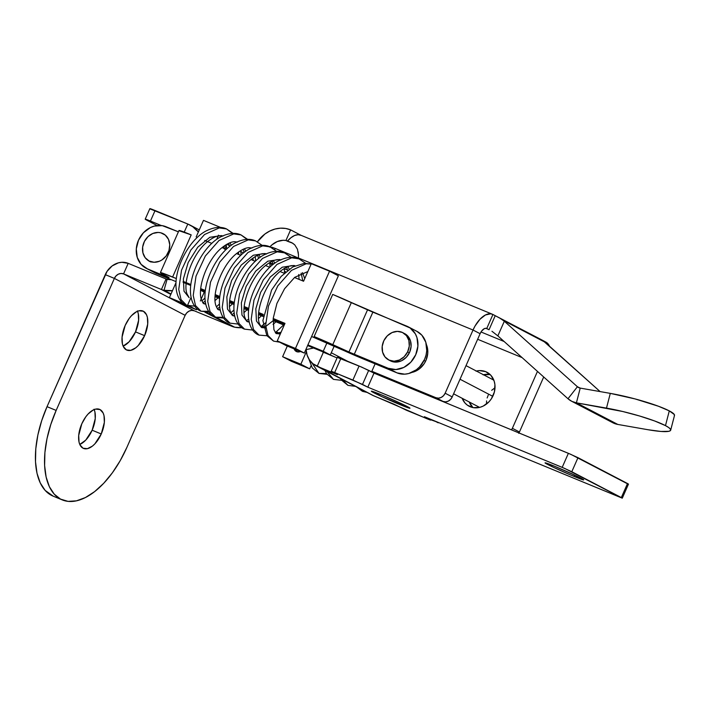 <?xml version="1.0" encoding="UTF-8"?>
<svg xmlns="http://www.w3.org/2000/svg" width="710" height="710" viewBox="0 0 710 710"><rect width="100%" height="100%" fill="white"/><g stroke="black" fill="none" stroke-linecap="round" stroke-linejoin="round"><path stroke-width="1.06" d="M470.251 406.777A19.206 16.41 117.6 0 1 469.106 406.244A19.206 16.41 117.6 0 1 462.157 398.283L465.023 403.04L467.437 405.215L473.357 407.664L479.987 407.3L483.253 406.067L489.057 401.727L491.373 398.789L494.4 391.938L494.923 384.678L494.204 381.234L490.956 375.395L485.738 371.667A19.206 16.41 117.6 0 1 486.874 372.191A19.206 16.41 117.6 0 1 492.864 396.153A19.206 16.41 117.6 0 1 470.251 406.777M476.374 371.046A19.206 16.41 117.6 0 1 485.738 371.667L479.33 370.602L475.993 371.144M483.066 374.836L490.148 374.552A19.206 16.41 -62.4 0 0 483.448 374.738M469.23 401.975A19.206 16.41 -62.4 0 0 472.913 407.575L469.23 401.975M298.395 257.978A19.206 16.41 117.6 0 1 298.342 258.573L298.395 257.978L473.029 330.017L480.102 333.709L481.558 331.162L484.255 328.686L485.995 328.304L489.039 329.733L486.74 328.535L492.935 314.486L486.74 328.535A7.686 3.976 -67.6 0 0 486.572 328.455A7.686 3.976 -67.6 0 0 480.102 333.709L452.226 396.917L445.152 393.216L473.029 330.017A23.048 11.937 -67.6 0 1 492.429 314.255A23.048 11.937 -67.6 0 1 492.935 314.486L490.69 313.811L485.471 314.956L479.978 319.243L475.043 326.014L473.029 330.017L480.102 333.709L452.226 396.917L450.584 399.411L448.258 401.141L445.623 401.851L443.058 401.425L378.918 374.969L371.845 371.277L435.984 397.733L443.058 401.425L378.918 374.969L371.845 371.277L375.12 363.848L371.845 371.277L435.984 397.733L443.058 401.425A7.686 6.567 -62.4 0 0 452.226 396.917L445.152 393.216L443.51 395.718L441.185 397.449L438.54 398.159L435.984 397.733A7.686 6.567 117.6 0 0 445.152 393.216L473.029 330.017L298.395 257.978L298.457 254.819L298.395 257.978M269.942 246.84A19.206 16.41 117.6 0 1 285.944 240.468L291.774 242.678L294.774 244.879L297.454 249.228L298.457 254.819L298.138 251.828M670.684 430.162L674.5 415.43A44.934 6.115 -165.5 0 0 669.29 410.886L665.483 425.618A44.934 6.115 14.5 0 1 670.684 430.162A44.934 6.115 14.5 0 1 647.884 429.71L660.957 431.458L668.9 431.298L670.524 430.491L670.488 429.248L668.784 427.597L665.483 425.618L654.647 420.977L639.63 416.016L622.714 411.498L576.413 402.836L617.807 424.438L647.884 429.71L617.807 424.438L576.413 402.836L580.221 388.104L610.298 393.375L580.221 388.104A7.686 6.567 117.6 0 1 578.579 387.545A7.686 6.567 117.6 0 1 577.416 386.746L503.585 320.565L545.04 342.202L542.848 340.463L545.999 342.184L543.7 340.986M269.693 247.133L271.974 244.843L277.291 241.56L283.086 240.291L285.944 240.468L290.621 229.871L300.987 235.285L290.621 229.871L285.944 240.468L287.355 241.205L290.976 237.69L294.659 235.471L298.164 234.699L301.235 235.409M481.016 331.978L504.153 341.519L481.016 331.978M542.813 340.445L495.234 315.684L489.039 329.733L495.234 315.684L492.935 314.486L545.04 342.202L600.119 391.592L542.839 340.498M545.999 342.184L545.724 342.823L545.999 342.184L547.898 343.667L549.496 346.205A23.048 11.937 -67.6 0 0 545.999 342.184M674.34 415.758L674.296 414.507L669.29 410.886L658.454 406.244L635.068 398.922L610.298 393.375L606.491 408.108L576.413 402.836A23.048 19.694 117.6 0 1 571.47 401.168A23.048 19.694 117.6 0 1 567.991 398.754L497.861 335.883L491.959 331.268L497.861 335.883L504.331 321.222L577.416 386.746L579.892 388.033L577.416 386.746L567.991 398.754L497.861 335.883L504.331 321.222L499.05 317.601M571.47 401.168L612.863 422.769A23.048 19.694 -62.4 0 0 617.807 424.438L613.298 422.991M290.621 229.871L285.642 228.46L280.379 228.176L275.036 229.037L269.818 231.016L264.91 234.025L257.411 241.79A30.725 26.252 117.6 0 1 290.621 229.871M567.991 398.754L571.914 401.39L576.413 402.836L580.221 388.104L577.416 386.746L567.991 398.754M606.491 408.108A44.934 6.115 14.5 0 1 665.483 425.618L669.29 410.886A44.934 6.115 -165.5 0 0 610.298 393.375L606.491 408.108M522.098 357.609L477.653 339.273L522.098 357.609M537.47 371.392L512.371 428.299L519.445 431.999L543.709 376.983L519.445 431.999L512.371 428.299L537.47 371.392M518.726 433.322L519.445 431.999A7.686 6.567 -62.4 0 1 518.966 432.931M511.493 429.852L512.371 428.299A7.686 6.567 117.6 0 1 511.493 429.852M492.429 314.255L300.729 235.179A23.048 11.937 112.4 0 0 287.355 241.205L292.724 243.228L294.774 244.879L297.454 249.228M416.939 331.357L421.909 335.244L425.805 342.247L426.745 350.713L426.036 355.089L424.571 359.349L419.628 366.839L416.335 369.786L408.747 373.522L404.736 374.17L397.059 372.892L388.21 368.277L350.314 352.577L332.786 344.652L351.37 302.513A26.882 1.074 -156.2 0 0 332.715 294.419L371.614 311.628L406.794 326.147A23.048 19.694 117.6 0 1 408.17 326.786A23.048 19.694 117.6 0 1 415.359 355.533A23.048 19.694 117.6 0 1 388.21 368.277L397.059 372.892L363.13 358.896A26.882 1.074 23.8 0 1 344.465 350.811L311.619 336.496L326.946 342.877L323.245 351.237L307.909 344.909L323.245 351.237L330.319 354.929L307.616 345.557L330.319 354.929L323.245 351.237L326.937 342.877L358.745 357.068L397.059 372.892A23.048 19.694 -62.4 0 0 424.198 360.147A23.048 19.694 -62.4 0 0 417.01 331.401A23.048 19.694 -62.4 0 0 415.643 330.762M280.477 333.594L276.438 331.925L280.477 333.594M263.357 326.529L261.946 325.952L263.357 326.529M411.8 372.448L419.095 369.102L424.154 363.706L425.956 360.396L427.766 353.207L427.704 349.586L426.382 344.51A19.206 16.41 117.6 0 1 411.8 372.448M334.188 346.152L330.319 354.929L334.188 346.152M279.749 334.064L275.755 332.413L279.749 334.064M261.44 326.316L263.046 327.15A7.686 6.567 -62.4 0 0 263.508 327.363L262.38 326.742M263.508 327.363L261.466 326.298L263.508 327.363M400.369 404.78A21.122 0.843 23.8 0 1 380.862 396.189A21.122 0.843 23.8 0 1 371.321 391.174A21.122 0.843 23.8 0 1 380.915 394.627L371.348 391.148L382.158 396.792L409.936 408.25L399.127 402.605L380.915 394.627A21.122 0.843 23.8 0 1 400.422 403.209A21.122 0.843 23.8 0 1 409.972 408.223A21.122 0.843 23.8 0 1 400.369 404.78L400.955 403.457L400.369 404.78M574.097 476.437A21.122 0.843 23.8 0 1 554.59 467.846A21.122 0.843 23.8 0 1 545.04 462.831A21.122 0.843 23.8 0 1 554.634 466.284L545.076 462.813L552.655 466.94L570.654 474.999L583.664 479.907L576.076 475.78L554.634 466.284A21.122 0.843 23.8 0 1 574.15 474.875A21.122 0.843 23.8 0 1 583.691 479.889A21.122 0.843 23.8 0 1 574.097 476.437L574.674 475.123L574.097 476.437M338.324 357.84L361.683 367.114L374.001 373.14L570.973 454.418L627.764 483.945M321.941 351.388L337.081 357.911L323.378 352.258A7.686 6.567 117.6 0 1 322.926 352.045A7.686 6.567 117.6 0 1 322.154 351.556M352.888 380.063L367.807 387.181L564.778 468.458L622.262 498.172L424.411 416.726L429.958 419.921L406.368 410.22L394.041 404.203L373.788 395.843L317.184 366.307L337.436 374.658L331.889 371.463L352.888 380.063L359.082 366.014L340.862 358.497L334.667 372.546L362.499 384.412L368.694 370.371L374.001 373.14L367.807 387.181L562.187 467.366L568.382 453.317L374.001 373.14L367.807 387.181L362.499 384.412L368.694 370.371L359.082 366.014L352.888 380.063M331.277 352.755L347.651 361.301L331.277 352.755M376.14 374.019L376.105 373.504L376.14 374.019M295.307 256.709A23.048 19.694 117.6 0 1 296.682 257.348A23.048 19.694 117.6 0 1 299.07 258.857L295.307 256.709L294.898 257.632L295.307 256.709L275.258 248.438L295.307 256.709M315.817 365.668L372.422 395.204A23.048 19.694 -62.4 0 0 373.788 395.843L312.853 363.689L309.418 359.863L307.102 355.071L306.045 349.134L306.072 349.631L313.563 348.015L306.072 349.631A23.048 19.694 117.6 0 0 315.817 365.668A23.048 19.694 117.6 0 0 317.184 366.307L337.436 374.658L331.18 371.294L334.667 372.546L340.862 358.497L337.374 357.245L331.18 371.294M622.279 498.163L628.474 484.113L627.516 483.519L621.321 497.568L571.798 471.715L577.993 457.666L627.516 483.519L621.321 497.568L622.279 498.163L424.411 416.726L429.719 419.495L429.94 419.006L429.719 419.495L430.677 420.089L427.18 418.838L372.297 395.142M271.779 247.169L275.258 248.438L271.77 247.178L271.584 247.604M269.844 263.552L272.462 264.919L269.844 263.552M284.488 271.193L285.784 271.877L284.488 271.193M287.896 270.253L286.556 269.693L287.319 269.312L286.556 269.693L284.248 268.744L287.532 270.102M269.756 262.771L273.039 264.12L269.756 262.771M274.734 249.627L275.258 248.438L274.734 249.627M323.378 352.258L317.184 366.307L323.378 352.258M571.798 471.715L577.993 457.666L568.382 453.317L562.187 467.366L571.798 471.715M434.449 397.875L433.18 397.547L434.449 397.875M306.312 351.805L300.845 364.221L309.684 368.836L311.015 365.819L309.684 368.836L300.845 364.221L282.615 356.704L291.464 361.319L309.684 368.836L291.464 361.319L282.615 356.704L300.845 364.221L306.312 351.805M287.31 346.054L282.615 356.704L287.31 346.054M263.019 327.576L263.605 327.816M438.336 422.477L430.819 419.77L438.336 422.477M434.547 420.906L438.194 422.814L434.547 420.906M300.454 351.477A5.76 4.926 117.6 0 1 296.629 351.645L296.585 349.879L296.629 351.645L300.534 351.432M326.502 373.513L318.985 373.416L311.752 362.703L318.985 373.416L327.07 374.33M324.852 370.38L326.804 373.957L333.478 379.389L326.999 371.499L333.478 379.389L341.563 380.311M340.374 378.483L341.288 379.93L347.971 385.37L342.291 379.486L347.971 385.37L355.479 386.364M356.553 386.923L362.464 391.343L358.089 387.722L362.464 391.343L367.079 392.417M375.022 396.358L379.007 397.999M389.515 402.33L393.491 403.972M294.091 348.779L296.629 351.645A5.76 4.926 117.6 0 1 294.117 348.858M407.62 351.876L409.386 352.808L407.62 351.876A15.363 13.126 117.6 0 1 388.627 359.908A15.363 13.126 117.6 0 1 383.853 340.693A15.363 13.126 117.6 0 1 402.845 332.67A15.363 13.126 117.6 0 1 407.62 351.876L409.271 346.161L408.871 340.463L406.466 335.652L402.428 332.466L397.378 331.375L392.071 332.555L387.323 335.83L383.853 340.693L382.202 346.409L382.601 352.107L385.006 356.917L389.044 360.112L394.094 361.204L399.402 360.014L404.15 356.748L407.62 351.876M424.048 360.458L425.565 361.248L424.048 360.458M460.027 379.238L492.784 396.331L460.027 379.238M488.223 395.168L487.149 397.973M486.563 400.884L486.519 404.025M495.012 387.758L491.693 390.305M404.611 333.594A15.363 13.126 117.6 0 1 409.404 352.755A15.363 13.126 117.6 0 1 391.308 361.257L396.428 362.109L401.718 360.689L406.36 357.219L409.652 352.222L411.099 346.462L410.478 340.827L407.877 336.149L404.558 333.567M405.49 334.099L403.715 333.176L405.49 334.099M200.619 290.31L205.101 292.555L200.619 290.31M215.086 296.673L219.594 298.528L215.086 296.673M229.578 302.646L234.087 304.51L229.578 302.646M244.071 308.628L248.58 310.492L244.071 308.628M258.564 314.601L263.073 316.465L258.564 314.601M273.048 320.583L284.186 325.18L273.048 320.583M332.786 344.652L314.131 336.558A26.882 1.074 23.8 0 1 332.786 344.652L351.37 302.513L410.176 328.011L415.359 333.869L416.965 337.632L417.897 346.089L415.732 354.725L410.788 362.215L403.821 367.425L395.896 369.555L388.21 368.277L354.281 354.281L372.865 312.151L354.281 354.281L348.956 351.974L367.54 309.835L348.956 351.974L332.786 344.652M284.55 324.355L273.11 319.642L284.55 324.355M263.161 315.533L258.617 313.66L263.161 315.533M248.669 309.56L244.125 307.678L248.669 309.56M234.185 303.578L229.632 301.706L234.185 303.578M219.692 297.605L215.139 295.724L219.692 297.605M205.199 291.624L200.655 289.751L205.199 291.624M223.597 248.252L224.786 245.553L223.597 248.252M218.485 235.17L216.621 239.403L218.485 235.17M187.635 305.131L196.475 309.746L196.963 308.646L196.475 309.746L178.254 302.229L169.406 297.614L175.982 282.713L169.406 297.614L178.254 302.229L196.475 309.746L187.635 305.131L191.043 297.401L187.635 305.131M200.335 300.996L204.223 292.192M203.477 220.366L220.837 227.528L203.477 220.366L196.173 236.936L203.477 220.366M389.062 360.005L391.308 361.257A15.363 13.126 117.6 0 1 390.393 360.831L388.663 359.926M332.715 294.419L314.131 336.558L332.715 294.419M183.286 303.339L169.406 297.614L183.286 303.339M146.029 268.211A23.048 19.694 117.6 0 1 138.84 239.456A23.048 19.694 117.6 0 1 165.98 226.712L178.396 231.833L162.253 225.647L154.292 226.091L150.378 227.564L143.411 232.773L138.468 240.264L136.302 248.899L137.234 257.366L141.13 264.368L147.396 268.85A23.048 19.694 117.6 0 1 146.029 268.211L154.869 272.826A23.048 19.694 -62.4 0 0 156.244 273.465L176.044 281.63A26.882 1.074 23.8 0 1 174.465 280.983L156.244 273.465L147.396 268.85L165.625 276.367L165.856 275.826L165.625 276.367L147.396 268.85L152.863 271.593M149.579 261.395A15.363 13.126 117.6 0 0 150.493 261.821L147.698 260.162A15.363 13.126 117.6 0 0 149.579 261.395L149.632 261.431M179.195 230.777L191.194 234.886A26.882 1.074 -156.2 0 0 178.982 230.502L160.398 272.64A26.882 1.074 23.8 0 1 172.61 277.024L191.194 234.886L172.61 277.024L176.346 278.56L161.205 272.711L160.611 272.906L163.735 274.717A26.882 1.074 23.8 0 1 160.398 272.64M204.737 240.468L211.784 243.379L204.737 240.468M222.052 247.612L226.268 249.352L222.052 247.612M236.545 253.594L240.761 255.334L236.545 253.594M251.038 259.567L255.254 261.307L251.038 259.567M265.531 265.549L269.747 267.288L265.531 265.549M280.024 271.522L284.24 273.261L280.024 271.522M294.508 277.503L303.569 281.24L294.508 277.503M295.466 348.45L277.246 340.933L286.086 345.548L304.306 353.065L295.466 348.45L329.538 271.202L311.317 263.685L303.569 281.24L311.317 263.685L329.538 271.202L295.466 348.45L304.306 353.065L338.377 275.817L329.538 271.202L338.377 275.817L304.306 353.065L286.086 345.548L277.246 340.933L295.466 348.45M168.155 277.024L165.625 276.367L169.051 277.539L163.735 274.717L168.155 277.024M183.144 281.364L190.839 284.541L183.144 281.364M200.744 288.624L205.332 290.523L200.744 288.624M215.237 294.606L219.825 296.496L215.237 294.606M229.729 300.578L234.318 302.478L229.729 300.578M244.213 306.56L248.802 308.451L244.213 306.56M258.706 312.533L263.295 314.432L258.706 312.533M273.199 318.515L284.985 323.378L277.246 340.933L284.985 323.378L273.199 318.515M183.091 282.314L190.724 285.464L183.091 282.314M200.664 289.565L205.217 291.437L200.664 289.565M215.157 295.537L219.709 297.419L215.157 295.537M229.649 301.519L234.202 303.392L229.649 301.519M244.142 307.492L248.695 309.374L244.142 307.492M258.626 313.474L263.188 315.346L258.626 313.474M273.119 319.447L284.621 324.195L273.119 319.447M281.098 332.191L276.083 333.549L280.299 334.002L276.083 333.549L273.918 329.653L273.235 318.213L276.918 303.436L284.568 288.748L294.703 277.344L307.847 271.539M304.741 278.586L302.478 272.631L304.741 278.586M295.475 265.984L292.325 265.593C288.979 265.771 284.941 267.697 280.21 271.371C265.229 282.846 254.979 312.08 259.425 323.68L261.591 327.567L265.913 328.002L261.591 327.567L256.452 321.062L255.831 308.806L260.65 292.351L270.217 277.069L282.287 267.182L293.958 265.469L295.032 265.806M273.075 324.443L275.959 321.781L273.075 324.443M289.183 269.214L287.985 266.649L289.183 269.214M280.983 260.002L277.832 259.611C274.495 259.789 270.448 261.715 265.717 265.389C250.736 276.873 240.486 306.108 244.941 317.698L246.601 321.124L249.174 322.109L247.098 321.594L241.968 315.08L241.338 302.824L246.157 286.378L255.724 271.096L267.803 261.2L279.465 259.496L280.539 259.833M258.582 318.462L261.466 315.799L258.582 318.462M274.69 263.241L273.492 260.677L274.69 263.241M266.49 254.029L263.348 253.639C260.002 253.816 255.964 255.742 251.225 259.416C236.244 270.892 225.993 300.126 230.448 311.726L232.108 315.142L234.682 316.127L232.614 315.613L227.475 309.107L226.854 296.851L231.673 280.397L241.231 265.114L253.31 255.227L264.981 253.514L266.046 253.852M244.089 312.489L246.973 309.826L244.089 312.489M260.197 257.26L258.999 254.695L260.197 257.26M220.056 309.542L218.121 309.64L220.189 310.155L217.615 309.169L215.955 305.744C211.5 294.153 221.751 264.919 236.732 253.434C241.471 249.76 245.509 247.834 248.855 247.657L252.006 248.047M229.596 306.507L232.481 303.844L229.596 306.507M245.704 251.287L244.515 248.722L245.704 251.287M205.572 303.56L203.628 303.658L205.696 304.173L203.131 303.188L201.462 299.762C197.016 288.171 207.258 258.937 222.248 247.462C226.978 243.787 231.016 241.861 234.362 241.684L237.513 242.074M215.103 300.534L217.988 297.872L215.103 300.534M231.211 245.305L230.022 242.74L231.211 245.305M222.576 235.924L221.502 235.587L209.832 237.291L197.762 247.186L188.194 262.469L183.375 278.915L183.996 291.171L189.135 297.685L183.996 291.171L183.375 278.915L188.194 262.469L197.762 247.186L209.832 237.291L221.502 235.587L222.576 235.924M224.821 248.757A5.76 4.926 -62.4 0 0 226.224 244.897M204.95 298.049L201.853 300.916M189.055 305.877L186.597 305.238L181.032 299.602L178.734 289.449L181.52 270.208L190.839 250.053L204.524 234.522L219.23 227.919L226.543 228.939L219.23 227.919L204.524 234.522L190.839 250.053L181.52 270.208L178.734 289.449L181.032 299.602L186.597 305.238L194.682 306.161M209.166 312.134L201.081 311.22L195.525 305.584L193.218 295.431L196.013 276.181L205.332 256.026L219.017 240.504L233.723 233.892L241.036 234.921L233.723 233.892L219.017 240.504L205.332 256.026L196.013 276.181L193.218 295.431L195.525 305.584L201.081 311.22L208.598 311.317M223.659 318.115L215.574 317.192L210.018 311.557L207.71 301.404L210.497 282.163L219.825 262.008L233.51 246.477L248.216 239.873L255.529 240.894L248.216 239.873L233.51 246.477L219.825 262.008L210.497 282.163L207.71 301.404L210.018 311.557L215.574 317.192L223.091 317.299M276.651 251.34L270.022 246.876C264.368 244.24 257.473 244.95 249.316 249.006C232.898 257.703 219.204 284.071 219.408 302.62C219.576 315.506 225.336 321.657 230.067 323.174L224.511 317.539L222.203 307.386L224.99 288.136L234.318 267.981L248.003 252.458L262.709 245.846L270.022 246.876L262.709 245.846L248.003 252.458L234.318 267.981L224.99 288.136L222.203 307.386L224.511 317.539L230.067 323.174L238.152 324.088M291.144 257.313L284.506 252.849C278.861 250.213 271.957 250.932 263.809 254.988C247.382 263.685 233.696 290.044 233.901 308.601C234.069 321.479 239.829 327.63 244.559 329.147L239.004 323.511L236.696 313.358L239.483 294.117L248.811 273.962L262.496 258.431L277.193 251.828L284.506 252.849L277.193 251.828L262.496 258.431L248.811 273.962L239.483 294.117L236.696 313.358L239.004 323.511L244.559 329.147L252.645 330.07M305.637 263.295L298.999 258.83C293.354 256.195 286.45 256.905 278.302 260.969C261.875 269.658 248.189 296.026 248.393 314.574C248.562 327.461 254.322 333.611 259.052 335.129L253.488 329.493L251.189 319.34L253.976 300.09L263.295 279.935L276.98 264.413L291.686 257.81L298.999 258.83L291.686 257.81L276.98 264.413L263.295 279.935L253.976 300.09L251.189 319.34L253.488 329.493L259.052 335.129L268.176 335.857M311.166 264.014L304.341 263.339L292.795 266.942L281.16 276.385L271.602 290.026L262.886 320.556L266.862 335.67L273.545 341.102L267.981 335.466L265.673 325.313L268.469 306.072L277.787 285.917L291.473 270.386L306.179 263.783L311.14 264.067L306.179 263.783L291.473 270.386L277.787 285.917L268.469 306.072L265.673 325.313L267.981 335.466L273.545 341.102L279.678 342.202M226.224 244.639L225.665 247.346L224.431 249.219M230.839 312.87L233.927 310.004M253.106 260.419L253.044 258.023M247.009 239.394L241.036 234.921L247.666 239.377M216.346 306.889L219.434 304.022M238.613 254.446L238.551 252.041M232.525 233.412L226.543 228.939L233.182 233.404M154.114 262.265A15.363 13.126 117.6 0 1 149.029 260.978A15.363 13.126 117.6 0 1 143.322 244.107A15.363 13.126 117.6 0 1 158.152 232.445A15.363 13.126 117.6 0 1 163.247 233.741A15.363 13.126 117.6 0 1 168.953 250.603A15.363 13.126 117.6 0 1 154.114 262.265L159.43 261.245L161.951 259.922L166.229 255.884L168.971 250.559L169.761 244.737L168.474 239.323L165.306 235.125L160.753 232.791L158.152 232.445L152.845 233.466L148.026 236.608L144.449 241.382L142.648 247.062L142.905 252.787L145.168 257.695L149.109 261.023L154.114 262.265M144.618 335.652A21.122 10.943 -67.6 0 1 126.841 350.101A21.122 10.943 -67.6 0 1 125.164 325.491L122.067 337.081L122.404 343.809L123.3 346.471L126.371 349.888L130.746 350.358L135.752 347.82L138.246 345.522L144.618 335.652L147.715 324.062L147.378 317.334L146.482 314.672L143.411 311.255L139.036 310.785L136.569 311.69L131.536 315.622L129.167 318.488L125.164 325.491A21.122 10.943 -67.6 0 1 142.95 311.042A21.122 10.943 -67.6 0 1 144.618 335.652L135.512 331.889L144.618 335.652M137.527 311.255A21.122 10.943 112.4 0 1 135.512 331.889L129.14 341.767L123.141 346.125A21.122 10.943 112.4 0 0 135.512 331.889L138.601 320.308L138.273 313.58L137.376 310.918M101.255 433.97A21.122 10.943 -67.6 0 1 83.478 448.418A21.122 10.943 -67.6 0 1 81.801 423.808L78.704 435.399L79.041 442.126L79.937 444.788L83.008 448.205L87.383 448.676L92.389 446.137L94.883 443.839L101.255 433.97L104.352 422.379L104.015 415.652L103.119 412.989L100.048 409.581L95.672 409.102L93.205 410.007L88.173 413.939L85.803 416.805L81.801 423.808A21.122 10.943 -67.6 0 1 99.586 409.359A21.122 10.943 -67.6 0 1 101.255 433.97L92.149 430.207L101.255 433.97M94.164 409.572A21.122 10.943 112.4 0 1 92.149 430.207L85.777 440.085L79.777 444.442A21.122 10.943 112.4 0 0 92.149 430.207L95.238 418.625L94.909 411.898L94.013 409.235M53.259 496.201L45.138 490.406L40.266 482.942L37.009 473.268L35.5 461.731L35.793 448.791L37.878 434.946L41.677 420.719L47.037 406.67L105.266 274.637L114.381 278.4L185.141 315.329L126.904 447.353L120.185 460.701L112.357 472.824L103.74 483.261L94.643 491.604L85.431 497.541L76.449 500.834L68.053 501.366L60.554 499.112L54.253 494.169L49.372 486.705L46.123 477.022L44.615 465.494L44.907 452.554L46.993 438.709L50.792 424.482L56.152 410.424L114.381 278.4L116.032 275.897L118.348 274.166L120.993 273.457L123.549 273.882L128.199 263.348L121.8 262.283L118.455 262.824L112.136 265.939L107.077 271.335L47.037 406.67L56.152 410.424L114.381 278.4L105.266 274.637A19.206 16.41 117.6 0 1 128.199 263.348L123.549 273.882L161.418 289.502A19.206 16.41 -62.4 0 0 164.019 290.292L172.468 290.674A35.447 30.29 117.6 0 1 164.019 290.292L167.099 279.279L164.019 290.292L171.021 293.949L164.019 290.292A19.206 16.41 117.6 0 1 161.418 289.502L166.06 278.968L161.418 289.502L170.826 294.41L161.418 289.502L123.549 273.882L194.309 310.811L191.753 310.385L189.108 311.095L186.783 312.835L185.141 315.329L114.381 278.4A7.686 6.567 117.6 0 1 123.549 273.882L194.309 310.811A7.686 6.567 -62.4 0 0 185.141 315.329L126.904 447.353A76.813 39.787 -67.6 0 1 62.24 499.902A76.813 39.787 -67.6 0 1 56.152 410.424L47.037 406.67A76.813 39.787 112.4 0 0 53.126 496.139L62.24 499.902M241.897 327.709L234.77 327.221A19.206 16.41 117.6 0 1 232.17 326.431L194.309 310.811L232.17 326.431A19.206 16.41 -62.4 0 0 234.77 327.221A35.447 30.29 -62.4 0 0 241.897 327.709M145.204 219.177A11.52 0.461 23.8 0 1 150.44 221.059L145.55 219.212L146.633 220.073A11.52 0.461 23.8 0 1 145.204 219.177L149.854 208.642A11.52 0.461 -156.2 0 1 155.091 210.524L150.44 221.059L161.241 225.514L150.44 221.059L155.091 210.524L187.804 224.023A35.447 30.29 117.6 0 1 189.907 224.999A35.447 30.29 117.6 0 1 198.347 231.992L192.738 226.712L187.804 224.023L184.227 232.108L187.804 224.023L150.422 209.068M171.216 279.642L167.099 279.279A7.686 6.567 117.6 0 1 166.06 278.968L128.199 263.348L166.06 278.968A7.686 6.567 117.6 0 0 167.099 279.279A23.927 20.439 117.6 0 0 171.216 279.642M146.633 220.073L157.114 225.54L146.633 220.073M206.22 312.311L213.311 316.021L206.22 312.311M215.512 317.166L234.77 327.221L215.512 317.166M204.941 312.222L232.17 326.431L204.941 312.222M298.369 258.227L296.682 257.348M430.677 420.089L430.97 419.433M308.814 358.905L312.311 367.975L318.985 373.416M466.017 365.641L493.832 380.152M453.592 393.819L479.614 407.398M408.17 326.786L417.01 331.401M223.02 236.093L219.869 235.702C216.523 235.88 212.485 237.806 207.755 241.48C192.765 252.964 182.523 282.198 186.97 293.789L189.135 297.685M226.259 244.613L226.614 249.032M205.181 301.111L202.847 302.833M240.743 250.595L241.107 255.014M219.674 307.093L217.34 308.806M255.236 256.567L255.6 260.987M234.167 313.066L231.833 314.787M215.574 317.192C210.843 315.675 205.084 309.524 204.924 296.647C204.711 278.089 218.405 251.73 234.824 243.033C242.98 238.977 249.876 238.258 255.529 240.894L262.159 245.358M269.729 262.549L270.093 266.969M248.651 319.047L246.326 320.76M284.222 268.522L284.577 272.942M265.629 322.81L260.818 326.742M298.715 274.504L299.087 279.394M283.618 324.94L275.311 332.715M228.682 243.317L229.641 246.477M243.166 249.299L244.125 252.458M257.659 255.272L258.617 258.431M234.548 315.515L232.614 315.613M272.152 261.253L273.11 264.413M249.041 321.497L247.098 321.594M286.645 267.226L287.603 270.386M273.217 320.654L265.034 326.982L261.591 327.567M301.138 273.208L302.842 280.938M241.036 234.921C235.383 232.285 228.487 232.995 220.34 237.051C203.912 245.749 190.227 272.116 190.431 290.665C190.599 303.552 196.351 309.702 201.081 311.22M226.543 228.939C220.899 226.304 213.994 227.023 205.847 231.078C189.419 239.776 175.734 266.135 175.938 284.692C176.107 297.57 181.866 303.72 186.597 305.238M149.038 260.978L151.079 262.043M243.486 252.964L240.867 251.597M229.419 245.624L226.836 244.275M199.279 229.889L189.907 224.999"/></g></svg>
